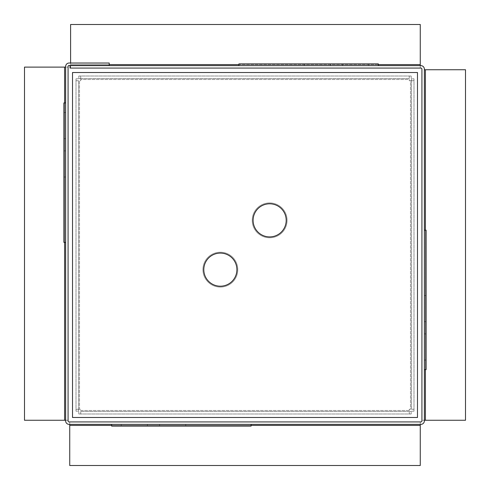 <?xml version="1.0" encoding="UTF-8"?>
<svg xmlns="http://www.w3.org/2000/svg" width="490" height="490" viewBox="0 0 490 490"><rect width="100%" height="100%" fill="white"/><g stroke="black" fill="none" stroke-linecap="round" stroke-linejoin="round"><path stroke-width="0.37" stroke-dasharray="2.45 1.84" d="M109.215 64.588L70.603 64.588L70.603 24.5L420.267 24.5L420.267 67.914L420.267 65.636L70.603 65.636L70.603 68.079L69.997 68.079L69.997 65.636L70.603 65.636L70.603 68.079L420.879 68.079A1.047 1.047 0 0 1 421.921 69.121L421.921 420.879A1.047 1.047 0 0 1 420.879 421.921L69.121 421.921A1.047 1.047 0 0 1 68.079 420.879L68.079 66.505A1.047 1.047 0 0 1 69.121 65.464L109.215 65.464L109.215 63.02L69.121 63.02A3.485 3.485 0 0 0 65.636 66.505L65.636 67.118L67.914 67.118L24.5 67.118L24.5 420.267L68.079 420.267L65.636 420.267L65.636 67.118M420.267 65.636L420.879 65.636A3.485 3.485 0 0 1 424.365 69.121L424.365 420.267L422.086 420.267L465.5 420.267L465.5 69.733L424.365 69.733M424.365 420.267L424.365 420.879A3.485 3.485 0 0 1 420.879 424.365L420.267 424.365L420.267 421.921L420.267 465.5L69.733 465.5L69.733 422.086L69.733 424.365L69.121 424.365A3.485 3.485 0 0 1 65.636 420.879L65.636 420.267M420.267 424.365L69.733 424.365M70.603 68.079L70.603 65.464M420.267 64.588L70.603 64.588L70.603 63.02M368.762 65.636L342.614 65.636L368.762 65.636L368.762 63.896L342.614 63.896L368.762 63.896M342.614 65.636L342.614 63.896M330.413 65.636L304.266 65.636L330.413 65.636L330.413 63.896L304.266 63.896L330.413 63.896M304.266 65.636L304.266 63.896M238.9 65.636L378.347 65.636L238.9 65.636L238.9 63.896L378.347 63.896L378.347 65.636M65.636 112.529L65.636 138.67L65.636 112.529L63.896 112.529L63.896 138.67L63.896 112.529M65.636 138.67L63.896 138.67M65.636 150.871L65.636 177.019L65.636 150.871L63.896 150.871L63.896 177.019L63.896 150.871M65.636 177.019L63.896 177.019M65.636 242.385L65.636 102.937L65.636 242.385L63.896 242.385L63.896 102.937L65.636 102.937M424.365 360.046L424.365 333.898L424.365 360.046L426.104 360.046L426.104 333.898L426.104 360.046M424.365 333.898L426.104 333.898M424.365 321.697L424.365 295.55L424.365 321.697L426.104 321.697L426.104 295.55L426.104 321.697M424.365 295.55L426.104 295.55M424.365 230.184L424.365 369.632L424.365 230.184L426.104 230.184L426.104 369.632L424.365 369.632M121.238 424.365L147.386 424.365L121.238 424.365L121.238 426.104L147.386 426.104L121.238 426.104M147.386 424.365L147.386 426.104M159.587 424.365L185.735 424.365L159.587 424.365L159.587 426.104L185.735 426.104L159.587 426.104M185.735 424.365L185.735 426.104M251.101 424.365L111.653 424.365L251.101 424.365L251.101 426.104L111.653 426.104L111.653 424.365M220.347 286.209A16.562 16.562 0 0 1 203.791 269.653A16.562 16.562 0 0 1 220.347 253.091A16.562 16.562 0 0 1 236.909 269.653A16.562 16.562 0 0 1 220.347 286.209M269.653 236.909A16.562 16.562 0 0 1 253.091 220.347A16.562 16.562 0 0 1 269.653 203.791A16.562 16.562 0 0 1 286.209 220.347A16.562 16.562 0 0 1 269.653 236.909M72.52 72.52L72.52 417.48L417.48 417.48L417.48 72.52L72.52 72.52M252.221 220.347A17.432 17.432 0 0 0 269.653 237.779A17.432 17.432 0 0 0 287.079 220.347A17.432 17.432 0 0 0 269.653 202.921A17.432 17.432 0 0 0 252.221 220.347A17.432 17.432 0 0 0 269.653 237.779A17.432 17.432 0 0 0 287.079 220.347A17.432 17.432 0 0 0 269.653 202.921A17.432 17.432 0 0 0 252.221 220.347M202.921 269.653A17.432 17.432 0 0 0 220.347 287.079A17.432 17.432 0 0 0 237.779 269.653A17.432 17.432 0 0 0 220.347 252.221A17.432 17.432 0 0 0 202.921 269.653A17.432 17.432 0 0 0 220.347 287.079A17.432 17.432 0 0 0 237.779 269.653A17.432 17.432 0 0 0 220.347 252.221A17.432 17.432 0 0 0 202.921 269.653M409.285 411.551L411.184 411.551L411.184 413.995L78.817 413.995L78.817 411.551L78.817 413.995L80.715 413.995L80.715 411.551L411.184 411.551L411.184 413.995L80.715 413.995L80.715 411.551L409.285 411.551L409.285 413.995L409.285 410.504L80.715 410.504L80.715 409.285L79.496 409.285L79.496 80.715L80.715 80.715L80.715 79.496L409.285 79.496L409.285 80.715L410.504 80.715L410.504 409.285L409.285 409.285L409.285 410.504L80.715 410.504L80.715 409.285L79.496 409.285L79.496 80.715L80.715 80.715L80.715 79.496L409.285 79.496L409.285 80.715L410.504 80.715L410.504 409.285L409.285 409.285L409.285 413.995M78.449 409.285L78.449 411.184L76.005 411.184L76.005 78.817L78.449 78.817L76.005 78.817L76.005 80.715L78.449 80.715L78.449 411.184L76.005 411.184L76.005 80.715L78.449 80.715L78.449 409.285L76.005 409.285L79.496 409.285L76.005 409.285M80.715 78.449L78.817 78.449L78.817 76.005L411.184 76.005L411.184 78.449L411.184 76.005L409.285 76.005L409.285 78.449L78.817 78.449L78.817 76.005L409.285 76.005L409.285 78.449L80.715 78.449L80.715 76.005L80.715 79.496L80.715 76.005M411.551 80.715L411.551 78.817L413.995 78.817L413.995 411.184L411.551 411.184L413.995 411.184L413.995 409.285L411.551 409.285L411.551 78.817L413.995 78.817L413.995 409.285L411.551 409.285L411.551 80.715L413.995 80.715L410.504 80.715L413.995 80.715M413.995 409.285L411.551 409.285M409.285 76.005L409.285 78.449M76.005 80.715L78.449 80.715M80.715 413.995L80.715 411.551M64.588 420.267L64.588 67.118M64.588 102.937L64.588 242.385M420.267 425.412L69.733 425.412M111.653 425.412L251.101 425.412M425.412 69.733L425.412 420.267M425.412 369.632L425.412 230.184M378.347 64.588L238.9 64.588"/><path stroke-width="0.73" d="M69.997 68.079L69.997 65.636L420.879 65.636A3.485 3.485 0 0 1 424.365 69.121L424.365 420.879A3.485 3.485 0 0 1 420.879 424.365L69.121 424.365A3.485 3.485 0 0 1 65.636 420.879L65.636 66.505A3.485 3.485 0 0 1 69.121 63.02L109.215 63.02L109.215 65.464L69.121 65.464A1.047 1.047 0 0 0 68.079 66.505L68.079 420.879A1.047 1.047 0 0 0 69.121 421.921L420.879 421.921A1.047 1.047 0 0 0 421.921 420.879L421.921 69.121A1.047 1.047 0 0 0 420.879 68.079L69.997 68.079M64.588 242.385L64.588 420.267L65.636 420.267M65.636 67.118L64.588 67.118L64.588 102.937M64.588 420.267L24.5 420.267L24.5 67.118L64.588 67.118M251.101 425.412L420.267 425.412L420.267 424.365M69.733 424.365L69.733 425.412L111.653 425.412M420.267 425.412L420.267 465.5L69.733 465.5L69.733 425.412M425.412 230.184L425.412 69.733L424.365 69.733M424.365 420.267L425.412 420.267L425.412 369.632M425.412 69.733L465.5 69.733L465.5 420.267L425.412 420.267M420.267 65.636L420.267 64.588L378.347 64.588M70.603 63.02L70.603 24.5L420.267 24.5L420.267 64.588M238.9 65.636L238.9 63.896L378.347 63.896L378.347 65.636M65.636 242.385L63.896 242.385L63.896 102.937L65.636 102.937M424.365 230.184L426.104 230.184L426.104 369.632L424.365 369.632M251.101 424.365L251.101 426.104L111.653 426.104L111.653 424.365M220.347 286.209A16.562 16.562 0 0 1 203.791 269.653A16.562 16.562 0 0 1 220.347 253.091A16.562 16.562 0 0 1 236.909 269.653A16.562 16.562 0 0 1 220.347 286.209M269.653 236.909A16.562 16.562 0 0 1 253.091 220.347A16.562 16.562 0 0 1 269.653 203.791A16.562 16.562 0 0 1 286.209 220.347A16.562 16.562 0 0 1 269.653 236.909M72.52 72.52L72.52 417.48L417.48 417.48L417.48 72.52L72.52 72.52M238.9 64.588L109.215 64.588"/></g></svg>
